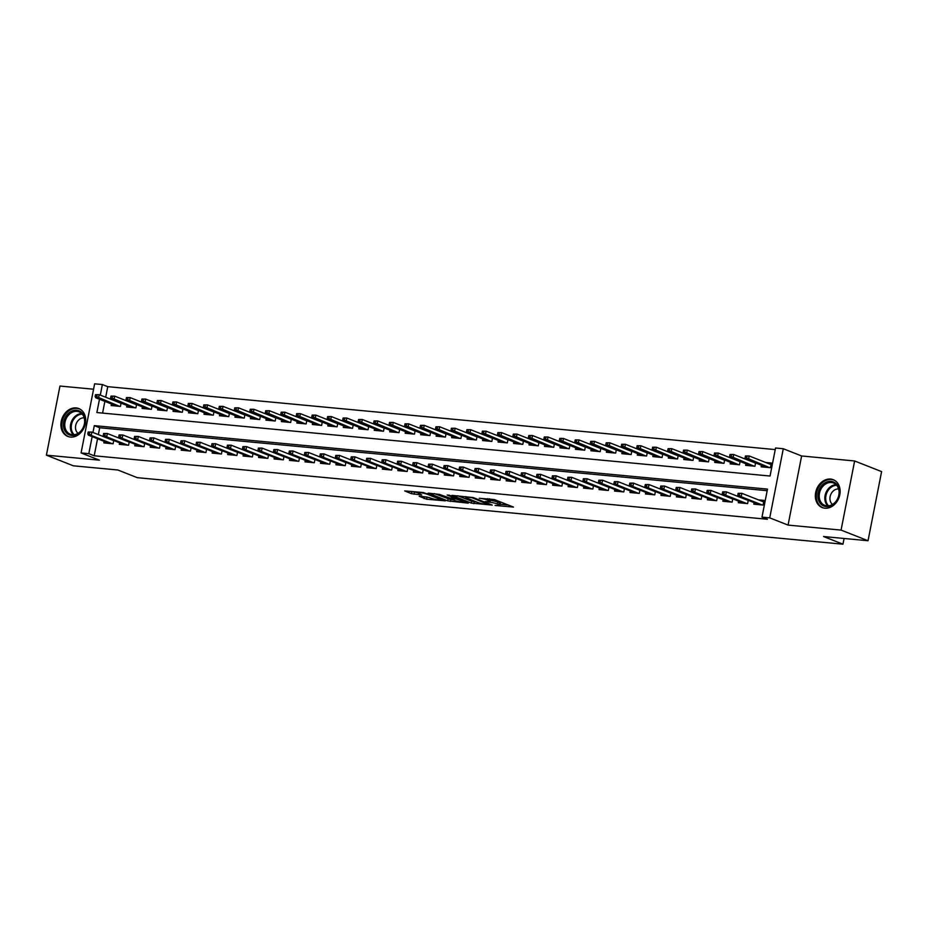 <?xml version="1.0" encoding="UTF-8"?>
<svg xmlns="http://www.w3.org/2000/svg" width="928" height="928" viewBox="0 0 928 928"><rect width="100%" height="100%" fill="white"/><g stroke="black" fill="none" stroke-linecap="round" stroke-linejoin="round"><path stroke-width="1.39" d="M495.065 505.447L513.462 507.082L494.404 499.566L479.266 498.266A6.032 0.824 -168.9 0 1 487.513 500.064L489.102 500.691A6.032 0.824 -168.9 0 1 490.158 501.387A6.032 0.824 -168.9 0 1 487.629 501.561L485.216 501.561L489.114 502.152A6.032 0.824 -168.9 0 1 497.362 503.939L498.951 504.565A6.032 0.824 -168.9 0 1 500.006 505.273A6.032 0.824 -168.9 0 1 497.478 505.447L495.065 505.447M70.435 437.076A14.987 11.948 -68.5 0 0 84.97 425.279A14.987 11.948 -68.5 0 0 78.799 408.564A14.987 11.948 -68.5 0 0 76.154 407.926A14.987 11.948 -68.5 0 0 61.631 419.723A14.987 11.948 -68.5 0 0 67.802 436.45A14.987 11.948 -68.5 0 0 70.435 437.076M824.876 508.208A14.987 11.948 -68.5 0 0 839.411 496.41A14.987 11.948 -68.5 0 0 833.24 479.695A14.987 11.948 -68.5 0 0 830.595 479.057A14.987 11.948 -68.5 0 0 816.072 490.854A14.987 11.948 -68.5 0 0 822.231 507.57A14.987 11.948 -68.5 0 0 824.876 508.208M419.189 496.271L426.648 499.218L445.37 500.853L423.4 492.548L404.678 490.912L411.475 493.684L421.718 494.972L418.98 493.429A5.046 0.684 -168.9 0 1 418.087 492.838A5.046 0.684 -168.9 0 1 421.625 492.872A5.046 0.684 -168.9 0 1 427.1 494.195L439.652 499.148A5.046 0.684 -168.9 0 1 440.533 499.74A5.046 0.684 -168.9 0 1 437.007 499.705A5.046 0.684 -168.9 0 1 431.52 498.382L426.857 496.99L419.189 496.271M97.544 438.747L94.204 455.787L88.81 453.664L81.072 452.934L94.633 383.809L102.37 384.54L100.294 395.108M868.04 540.734L841.07 530.097L854.63 460.972L881.6 471.61L868.04 540.734L823.542 536.535L842.96 544.191L137.274 477.665L117.856 469.997L73.37 465.81L46.4 455.172L99.4 460.16L81.072 452.934M854.63 460.972L801.63 455.973L788.069 525.097L841.07 530.097M788.069 525.097L769.73 517.859L761.992 517.128L767.491 489.102L94.308 425.639L92.962 432.471M94.204 455.787L767.386 519.262L761.992 517.128M471.308 503.104L492.281 505.087L473.222 497.57L451.924 495.366L471.308 503.104L471.679 501.236L476.748 502.036M468.199 503.138L447.69 500.876L428.307 493.139L439.338 494.369L449.651 497.988L455.532 498.406L447.157 495.018L449.28 495.216L468.28 502.709M93.566 389.215L59.96 386.048L46.4 455.172M116.383 401.267L115.756 401.209M131.857 402.729L131.231 402.671M147.332 404.19L146.705 404.132M162.806 405.652L162.18 405.594M178.28 407.102L177.654 407.044M193.755 408.564L193.14 408.506M209.229 410.025L208.614 409.967M224.704 411.487L224.089 411.429M240.19 412.948L239.563 412.89M255.664 414.398L255.038 414.34M271.138 415.86L270.512 415.802M286.613 417.322L285.986 417.264M302.087 418.783L301.461 418.725M317.562 420.245L316.935 420.175M333.036 421.695L332.41 421.637M348.51 423.156L347.896 423.098M363.985 424.618L363.37 424.56M379.459 426.08L378.844 426.022M394.945 427.53L394.319 427.472M410.42 428.991L409.793 428.933M425.894 430.453L425.268 430.395M441.368 431.914L440.742 431.856M456.843 433.376L456.216 433.318M472.317 434.826L471.691 434.768M487.792 436.288L487.177 436.23M503.266 437.749L502.651 437.691M518.74 439.211L518.126 439.153M534.226 440.661L533.6 440.603M549.701 442.122L549.074 442.064M565.175 443.584L564.549 443.526M580.65 445.046L580.023 444.988M596.124 446.507L595.498 446.449M611.598 447.957L610.972 447.899M627.073 449.419L626.446 449.361M642.547 450.88L641.932 450.822M658.022 452.342L657.407 452.284M673.496 453.804L672.881 453.734M688.982 455.254L688.356 455.196M704.456 456.715L703.83 456.657M719.931 458.177L719.304 458.119M735.405 459.638L734.779 459.58M750.88 461.088L750.253 461.03M754.104 502.616L753.791 504.182L763.083 505.052L763.999 500.389L758.408 499.856M738.63 501.166L738.317 502.721L747.608 503.602L748.246 500.308M723.156 499.705L722.842 501.259L732.134 502.141L732.772 498.858M707.681 498.243L707.368 499.809L716.66 500.679L717.298 497.396M692.195 496.782L691.894 498.348L701.185 499.218L701.823 495.935M676.721 495.332L676.419 496.886L685.699 497.756L686.349 494.473M661.246 493.87L660.945 495.424L670.225 496.306L670.874 493.023M645.772 492.408L645.47 493.963L654.75 494.844L655.4 491.562M630.298 490.947L629.996 492.513L639.276 493.383L639.926 490.1M614.823 489.485L614.522 491.051L623.802 491.921L624.451 488.638M599.349 488.035L599.036 489.59L608.327 490.471L608.965 487.177M583.874 486.574L583.561 488.128L592.853 489.01L593.491 485.727M568.4 485.112L568.087 486.678L577.378 487.548L578.016 484.265M552.914 483.65L552.612 485.216L561.904 486.086L562.542 482.804M537.44 482.2L537.138 483.755L546.418 484.625L547.068 481.342M521.965 480.739L521.664 482.293L530.944 483.175L531.593 479.88M506.491 479.277L506.189 480.832L515.469 481.713L516.119 478.43M491.016 477.816L490.715 479.382L499.995 480.252L500.644 476.969M475.542 476.354L475.24 477.92L484.52 478.79L485.17 475.507M460.068 474.904L459.754 476.458L469.046 477.328L469.684 474.046M444.593 473.442L444.28 474.997L453.572 475.878L454.21 472.596M429.119 471.981L428.806 473.535L438.097 474.417L438.735 471.134M413.644 470.519L413.331 472.085L422.623 472.955L423.261 469.672M398.158 469.058L397.857 470.624L407.148 471.494L407.786 468.211M382.684 467.608L382.382 469.162L391.662 470.044L392.312 466.749M367.21 466.146L366.908 467.7L376.188 468.582L376.838 465.299M351.735 464.684L351.434 466.25L360.714 467.12L361.363 463.838M336.261 463.223L335.959 464.789L345.239 465.659L345.889 462.376M320.786 461.773L320.485 463.327L329.765 464.197L330.414 460.914M305.312 460.311L304.999 461.866L314.29 462.747L314.928 459.464M289.838 458.85L289.524 460.404L298.816 461.286L299.454 458.003M274.363 457.388L274.05 458.954L283.342 459.824L283.98 456.541M258.877 455.926L258.576 457.492L267.867 458.362L268.505 455.08M243.403 454.476L243.101 456.031L252.381 456.912L253.031 453.618M227.928 453.015L227.627 454.569L236.907 455.451L237.556 452.168M212.454 451.553L212.152 453.108L221.432 453.989L222.082 450.706M196.98 450.092L196.678 451.658L205.958 452.528L206.608 449.245M181.505 448.63L181.204 450.196L190.484 451.066L191.133 447.783M166.031 447.18L165.718 448.734L175.009 449.616L175.647 446.322M150.556 445.718L150.243 447.273L159.535 448.154L160.173 444.872M135.082 444.257L134.769 445.823L144.06 446.693L144.698 443.41M119.608 442.795L119.294 444.361L128.586 445.231L129.224 441.948M767.178 490.692L99.702 427.762L98.356 434.606M743.548 498.464L742.922 498.394M728.074 497.002L727.448 496.944M712.6 495.54L711.973 495.482M697.125 494.079L696.499 494.021M681.651 492.617L681.024 492.559M666.176 491.167L665.55 491.109M650.69 489.706L650.076 489.648M635.216 488.244L634.601 488.186M619.742 486.782L619.127 486.724M604.267 485.321L603.641 485.263M588.793 483.871L588.166 483.813M573.318 482.409L572.692 482.351M557.844 480.948L557.218 480.89M542.37 479.486L541.743 479.428M526.895 478.036L526.269 477.978M511.409 476.574L510.794 476.516M495.935 475.113L495.32 475.055M480.46 473.651L479.846 473.593M464.986 472.19L464.36 472.132M449.512 470.74L448.885 470.682M434.037 469.278L433.411 469.22M418.563 467.816L417.936 467.758M403.088 466.355L402.462 466.297M387.614 464.905L386.988 464.835M372.14 463.443L371.513 463.385M356.654 461.982L356.039 461.924M341.179 460.52L340.564 460.462M325.705 459.058L325.09 459M310.23 457.608L309.604 457.55M294.756 456.147L294.13 456.089M279.282 454.685L278.655 454.627M263.807 453.224L263.181 453.166M248.333 451.762L247.706 451.704M232.858 450.312L232.232 450.254M217.372 448.85L216.758 448.792M201.898 447.389L201.283 447.331M186.424 445.927L185.809 445.869M170.949 444.477L170.323 444.408M155.475 443.016L154.848 442.958M140 441.554L139.374 441.496M124.526 440.092L123.9 440.034M109.052 438.631L108.425 438.573M113.75 440.487L113.1 443.77L103.82 442.9L104.122 441.345M775.251 449.593L107.764 386.663L105.688 397.242M104.876 401.383L102.579 413.099M761.436 465.253L761.122 466.819L770.414 467.689L771.33 463.026L765.728 462.492M755.578 462.944L754.94 466.239L745.648 465.357L745.961 463.803M740.103 461.494L739.465 464.777L730.174 463.896L730.487 462.341M724.629 460.033L723.991 463.316L714.699 462.434L715.001 460.88M709.154 458.571L708.505 461.854L699.225 460.984L699.526 459.418M693.68 457.11L693.03 460.392L683.75 459.522L684.052 457.956M678.206 455.648L677.556 458.942L668.276 458.061L668.578 456.506M662.731 454.198L662.082 457.481L652.802 456.599L653.103 455.045M647.257 452.736L646.607 456.019L637.327 455.149L637.629 453.583M631.771 451.275L631.133 454.558L621.841 453.688L622.154 452.122M616.296 449.813L615.658 453.096L606.367 452.226L606.68 450.672M600.822 448.363L600.184 451.646L590.892 450.764L591.206 449.21M585.348 446.902L584.71 450.184L575.418 449.303L575.731 447.748M569.873 445.44L569.235 448.723L559.944 447.853L560.245 446.287M554.399 443.978L553.749 447.261L544.469 446.391L544.771 444.825M538.924 442.517L538.275 445.811L528.995 444.93L529.296 443.375M523.45 441.067L522.8 444.35L513.52 443.468L513.822 441.914M507.976 439.605L507.326 442.888L498.046 442.018L498.348 440.452M492.501 438.144L491.852 441.426L482.572 440.556L482.873 438.99M477.015 436.682L476.377 439.965L467.086 439.095L467.399 437.54M461.541 435.22L460.903 438.515L451.611 437.633L451.924 436.079M446.066 433.77L445.428 437.053L436.137 436.172L436.45 434.617M430.592 432.309L429.954 435.592L420.662 434.722L420.964 433.156M415.118 430.847L414.468 434.13L405.188 433.26L405.49 431.694M399.643 429.386L398.994 432.668L389.714 431.798L390.015 430.244M384.169 427.936L383.519 431.218L374.239 430.337L374.541 428.782M368.694 426.474L368.045 429.757L358.765 428.875L359.066 427.321M353.22 425.012L352.57 428.295L343.29 427.425L343.592 425.859M337.734 423.551L337.096 426.834L327.804 425.964L328.118 424.398M322.26 422.089L321.622 425.384L312.33 424.502L312.643 422.948M306.785 420.639L306.147 423.922L296.856 423.04L297.169 421.486M291.311 419.178L290.673 422.46L281.381 421.59L281.694 420.024M275.836 417.716L275.198 420.999L265.907 420.129L266.208 418.563M260.362 416.254L259.712 419.537L250.432 418.667L250.734 417.113M244.888 414.804L244.238 418.087L234.958 417.206L235.26 415.651M229.413 413.343L228.764 416.626L219.484 415.744L219.785 414.19M213.939 411.881L213.289 415.164L204.009 414.294L204.311 412.728M198.464 410.42L197.815 413.702L188.535 412.832L188.836 411.266M182.978 408.958L182.34 412.252L173.049 411.371L173.362 409.816M167.504 407.508L166.866 410.791L157.574 409.909L157.888 408.355M152.03 406.046L151.392 409.329L142.1 408.448L142.413 406.893M136.555 404.585L135.917 407.868L126.626 406.998L126.927 405.432M121.081 403.123L120.431 406.406L111.151 405.536L111.453 403.97M842.96 544.191L844.086 538.472M107.764 386.663L102.37 384.54M99.482 399.249L96.872 412.554L770.054 476.029L775.553 448.004L783.29 448.734L769.73 517.859M801.63 455.973L783.29 448.734M92.15 436.612L88.81 453.664M99.702 427.762L94.308 425.639M500.006 505.273L500.378 503.405A6.032 0.824 -168.9 0 0 499.31 502.698L498.951 504.565M490.355 500.378A6.032 0.824 -168.9 0 1 497.721 502.071L499.31 502.698M490.158 501.387L490.529 499.519A6.032 0.824 -168.9 0 0 489.462 498.823L489.102 500.691M500.204 504.252L508.184 505.006M457.898 495.807L471.679 501.236M488.662 504.623L472.259 497.826L468.246 497.222A6.032 0.824 -168.9 0 0 465.717 497.396A6.032 0.824 -168.9 0 0 466.772 498.104L478.21 502.616A6.032 0.824 -168.9 0 0 486.458 504.414L488.662 504.623M453.119 499.809L450.637 499.577L450.266 501.445M434.281 493.58L450.637 499.577M455.091 500.586A5.046 0.684 -168.9 0 0 460.578 501.909A5.046 0.684 -168.9 0 0 464.104 501.944A5.046 0.684 -168.9 0 0 463.223 501.352L456.216 499.044L450.335 498.626L455.091 500.586M410.663 491.353L418.11 492.722M424.374 496.758L429.502 497.582M770.159 464.244L771.075 464.325M745.474 455.95L745.103 457.829L746.646 457.968L747.017 456.1L745.474 455.95L749.186 455.961L748.525 459.325L745.741 459.07L766.725 467.341M746.646 457.968L769.509 467.608M747.017 456.1L749.186 455.961L771.029 464.58M745.741 459.07L745.103 457.829M763.744 501.688L762.828 501.607M738.143 493.325L737.772 495.192L739.314 495.332L739.686 493.464L738.143 493.325L741.855 493.325L741.194 496.689L762.178 504.971M739.686 493.464L741.855 493.325L763.698 501.944M739.314 495.332L741.194 496.689L738.41 496.434L759.394 504.704M737.772 495.192L738.41 496.434M831.07 481.365A12.969 10.347 111.5 0 1 839.04 494.96A12.969 10.347 111.5 0 1 826.129 506.584A12.969 10.347 111.5 0 1 818.148 492.988A12.969 10.347 111.5 0 1 831.07 481.365M826.848 505.864A12.006 9.582 -68.5 0 0 838.494 496.41A12.006 9.582 -68.5 0 0 833.541 483.012A12.006 9.582 -68.5 0 0 831.43 482.514A12.006 9.582 -68.5 0 0 819.784 491.956A12.006 9.582 -68.5 0 0 824.725 505.354A12.006 9.582 -68.5 0 0 826.848 505.864M834.539 480.321A14.894 11.878 -68.5 0 0 834.063 480.124A14.894 11.878 -68.5 0 0 831.442 479.498A14.894 11.878 -68.5 0 0 817 491.214A14.894 11.878 -68.5 0 0 823.136 507.825A14.894 11.878 -68.5 0 0 823.623 507.999M832.509 504.461A8.549 6.821 111.5 0 1 830.664 494.786A8.549 6.821 111.5 0 1 838.61 488.975M84.448 417.391A12.969 10.347 111.5 0 1 77.244 434.258A12.969 10.347 111.5 0 1 63.881 428.295A12.969 10.347 111.5 0 1 71.085 411.429A12.969 10.347 111.5 0 1 84.448 417.391M65.18 428.098A12.006 9.582 -68.5 0 0 70.296 434.223A12.006 9.582 -68.5 0 0 81.119 430.731A12.006 9.582 -68.5 0 0 84.228 418.006A12.006 9.582 -68.5 0 0 79.112 411.881A12.006 9.582 -68.5 0 0 68.289 415.373A12.006 9.582 -68.5 0 0 65.18 428.098M78.068 433.33A8.549 6.821 111.5 0 1 75.794 429.757A8.549 6.821 111.5 0 1 84.181 417.844M80.11 409.19A14.894 11.878 -68.5 0 0 79.622 408.993A14.894 11.878 -68.5 0 0 66.213 413.32A14.894 11.878 -68.5 0 0 62.35 429.107A14.894 11.878 -68.5 0 0 68.695 436.694A14.894 11.878 -68.5 0 0 69.182 436.868M754.684 462.782L755.299 462.84M729.988 454.5L729.628 456.367L731.171 456.506L731.542 454.639L729.988 454.5L733.712 454.511L733.05 457.864L730.266 457.608L751.251 465.891M731.171 456.506L754.035 466.146M731.542 454.639L733.712 454.511L755.543 463.118M730.266 457.608L729.628 456.367M739.198 461.32L739.825 461.378M714.514 453.038L714.154 454.906L715.697 455.056L716.068 453.177L714.514 453.038L718.237 453.05L717.576 456.414L714.792 456.147L735.776 464.429M715.697 455.056L738.56 464.684M716.068 453.177L718.237 453.05L740.068 461.668M714.792 456.147L714.154 454.906M723.724 459.859L724.35 459.917M699.039 451.576L698.68 453.444L700.222 453.595L700.594 451.727L699.039 451.576L702.751 451.588L702.102 454.952L699.306 454.685L720.302 462.968M700.222 453.595L723.086 463.234M700.594 451.727L702.751 451.588L724.594 460.207M699.306 454.685L698.68 453.444M708.25 458.397L708.876 458.467M683.565 450.115L683.194 451.982L684.748 452.133L685.108 450.266L683.565 450.115L687.277 450.126L686.616 453.49L683.832 453.224L704.816 461.506M684.748 452.133L707.612 461.773M685.108 450.266L687.277 450.126L709.12 458.745M683.832 453.224L683.194 451.982M747.968 500.204L747.353 500.146M722.657 491.863L722.297 493.731L723.84 493.87L724.211 492.002L722.657 491.863L726.38 491.875L725.719 495.239L746.704 503.51M724.211 492.002L726.38 491.875L748.212 500.482M723.84 493.87L725.719 495.239L722.935 494.972L743.92 503.254M722.297 493.731L722.935 494.972M732.494 498.742L731.879 498.684M707.182 490.402L706.823 492.269L708.366 492.42L708.737 490.552L707.182 490.402L710.906 490.413L710.245 493.777L731.229 502.048M708.737 490.552L710.906 490.413L732.737 499.032M708.366 492.42L710.245 493.777L707.461 493.51L728.445 501.793M706.823 492.269L707.461 493.51M717.019 497.28L716.393 497.222M691.708 488.94L691.348 490.808L692.891 490.958L693.262 489.091L691.708 488.94L695.432 488.952L694.77 492.316L715.755 500.598M693.262 489.091L695.432 488.952L717.263 497.57M692.891 490.958L694.77 492.316L691.986 492.049L712.971 500.331M691.348 490.808L691.986 492.049M701.545 495.83L700.918 495.772M676.234 487.478L675.874 489.346L677.417 489.497L677.788 487.629L676.234 487.478L679.946 487.49L679.296 490.854L700.28 499.136M677.788 487.629L679.946 487.49L701.788 496.109M677.417 489.497L679.296 490.854L676.5 490.599L697.496 498.87M675.874 489.346L676.5 490.599M692.775 456.947L693.402 457.005M668.09 448.665L667.719 450.532L669.274 450.672L669.633 448.804L668.09 448.665L671.802 448.665L671.141 452.029L668.357 451.774L689.342 460.044M669.274 450.672L692.126 460.311M669.633 448.804L671.802 448.665L693.645 457.284M668.357 451.774L667.719 450.532M686.07 494.369L685.444 494.311M660.759 486.028L660.388 487.896L661.942 488.035L662.302 486.168L660.759 486.028L664.471 486.04L663.81 489.392L684.806 497.675M662.302 486.168L664.471 486.04L686.314 494.647M661.942 488.035L663.81 489.392L661.026 489.137L682.01 497.408M660.388 487.896L661.026 489.137M677.301 455.486L677.927 455.544M652.616 447.203L652.245 449.071L653.799 449.21L654.159 447.342L652.616 447.203L656.328 447.215L655.667 450.579L652.883 450.312L673.867 458.594M653.799 449.21L676.651 458.85M654.159 447.342L656.328 447.215L678.171 455.822M652.883 450.312L652.245 449.071M670.596 492.907L669.97 492.849M645.285 484.567L644.914 486.434L646.468 486.574L646.828 484.706L645.285 484.567L648.997 484.578L648.336 487.942L669.32 496.213M646.828 484.706L648.997 484.578L670.84 493.186M646.468 486.574L648.336 487.942L645.552 487.676L666.536 495.958M644.914 486.434L645.552 487.676M661.826 454.024L662.453 454.082M637.142 445.742L636.77 447.609L638.325 447.76L638.684 445.892L637.142 445.742L640.854 445.753L640.192 449.117L637.408 448.85L658.393 457.133M638.325 447.76L661.177 457.388M638.684 445.892L640.854 445.753L662.696 454.372M637.408 448.85L636.77 447.609M655.122 491.446L654.495 491.388M629.81 483.105L629.439 484.973L630.994 485.124L631.353 483.256L629.81 483.105L633.522 483.117L632.861 486.481L653.846 494.763M631.353 483.256L633.522 483.117L655.365 491.736M630.994 485.124L632.861 486.481L630.077 486.214L651.062 494.496M629.439 484.973L630.077 486.214M646.352 452.562L646.967 452.62M621.667 444.28L621.296 446.148L622.839 446.298L623.21 444.431L621.667 444.28L625.379 444.292L624.718 447.656L621.934 447.389L642.918 455.671M622.839 446.298L645.702 455.938M623.21 444.431L625.379 444.292L647.222 452.91M621.934 447.389L621.296 446.148M639.647 489.984L639.021 489.926M614.336 481.644L613.965 483.511L615.519 483.662L615.879 481.794L614.336 481.644L618.048 481.655L617.387 485.019L638.371 493.302M615.879 481.794L618.048 481.655L639.891 490.274M615.519 483.662L617.387 485.019L614.603 484.752L635.587 493.035M613.965 483.511L614.603 484.752M630.878 451.112L631.492 451.17M606.193 442.818L605.822 444.686L607.364 444.837L607.736 442.969L606.193 442.818L609.905 442.83L609.244 446.194L606.46 445.939L627.444 454.21M607.364 444.837L630.228 454.476M607.736 442.969L609.905 442.83L631.748 451.449M606.46 445.939L605.822 444.686M624.161 488.534L623.546 488.476M598.862 480.182L598.49 482.061L600.033 482.2L600.404 480.333L598.862 480.182L602.574 480.194L601.912 483.558L622.897 491.84M600.404 480.333L602.574 480.194L624.416 488.812M600.033 482.2L601.912 483.558L599.128 483.302L620.113 491.573M598.49 482.061L599.128 483.302M615.403 449.651L616.018 449.709M590.707 441.368L590.347 443.236L591.89 443.375L592.261 441.508L590.707 441.368L594.43 441.38L593.769 444.732L590.985 444.477L611.97 452.748M591.89 443.375L614.754 453.015M592.261 441.508L594.43 441.38L616.262 449.987M590.985 444.477L590.347 443.236M608.687 487.072L608.072 487.014M583.376 478.732L583.016 480.6L584.559 480.739L584.93 478.871L583.376 478.732L587.099 478.744L586.438 482.096L607.422 490.378M584.93 478.871L587.099 478.744L608.942 487.351M584.559 480.739L586.438 482.096L583.654 481.841L604.638 490.123M583.016 480.6L583.654 481.841M599.929 448.189L600.544 448.247M575.232 439.907L574.873 441.774L576.416 441.914L576.787 440.046L575.232 439.907L578.956 439.918L578.295 443.282L575.511 443.016L596.495 451.298M576.416 441.914L599.279 451.553M576.787 440.046L578.956 439.918L600.787 448.526M575.511 443.016L574.873 441.774M593.212 485.611L592.598 485.553M567.901 477.27L567.542 479.138L569.084 479.289L569.456 477.421L567.901 477.27L571.625 477.282L570.964 480.646L591.948 488.917M569.456 477.421L571.625 477.282L593.456 485.901M569.084 479.289L570.964 480.646L568.18 480.379L589.164 488.662M567.542 479.138L568.18 480.379M584.443 446.728L585.069 446.786M559.758 438.445L559.398 440.313L560.941 440.464L561.312 438.596L559.758 438.445L563.482 438.457L562.82 441.821L560.036 441.554L581.021 449.836M560.941 440.464L583.805 450.103M561.312 438.596L563.482 438.457L585.313 447.076M560.036 441.554L559.398 440.313M577.738 484.149L577.112 484.091M552.427 475.809L552.067 477.676L553.61 477.827L553.981 475.96L552.427 475.809L556.15 475.82L555.489 479.184L576.474 487.467M553.981 475.96L556.15 475.82L577.982 484.439M553.61 477.827L555.489 479.184L552.705 478.918L573.69 487.2M552.067 477.676L552.705 478.918M568.968 445.266L569.595 445.324M544.284 436.984L543.924 438.851L545.467 439.002L545.838 437.134L544.284 436.984L547.996 436.995L547.346 440.359L544.55 440.092L565.535 448.375M545.467 439.002L568.33 448.642M545.838 437.134L547.996 436.995L569.838 445.614M544.55 440.092L543.924 438.851M562.264 482.699L561.637 482.63M536.952 474.347L536.593 476.215L538.136 476.366L538.507 474.498L536.952 474.347L540.664 474.359L540.015 477.723L560.999 486.005M538.507 474.498L540.664 474.359L562.507 482.978M538.136 476.366L540.015 477.723L537.219 477.456L558.215 485.738M536.593 476.215L537.219 477.456M553.494 443.816L554.12 443.874M528.809 435.522L528.438 437.401L529.992 437.54L530.352 435.673L528.809 435.522L532.521 435.534L531.86 438.898L529.076 438.642L550.06 446.913M529.992 437.54L552.856 447.18M530.352 435.673L532.521 435.534L554.364 444.152M529.076 438.642L528.438 437.401M546.789 481.238L546.163 481.18M521.478 472.897L521.107 474.765L522.661 474.904L523.021 473.036L521.478 472.897L525.19 472.897L524.529 476.261L545.525 484.544M523.021 473.036L525.19 472.897L547.033 481.516M522.661 474.904L524.529 476.261L521.745 476.006L542.729 484.277M521.107 474.765L521.745 476.006M538.02 442.354L538.646 442.412M513.335 434.072L512.964 435.94L514.518 436.079L514.878 434.211L513.335 434.072L517.047 434.084L516.386 437.436L513.602 437.181L534.586 445.463M514.518 436.079L537.37 445.718M514.878 434.211L517.047 434.084L538.89 442.691M513.602 437.181L512.964 435.94M531.315 479.776L530.688 479.718M506.004 471.436L505.632 473.303L507.187 473.442L507.546 471.575L506.004 471.436L509.716 471.447L509.054 474.811L530.039 483.082M507.546 471.575L509.716 471.447L531.558 480.054M507.187 473.442L509.054 474.811L506.27 474.544L527.255 482.827M505.632 473.303L506.27 474.544M522.545 440.893L523.172 440.951M497.86 432.61L497.489 434.478L499.044 434.629L499.403 432.761L497.86 432.61L501.572 432.622L500.911 435.986L498.127 435.719L519.112 444.002M499.044 434.629L521.896 444.257M499.403 432.761L501.572 432.622L523.415 441.241M498.127 435.719L497.489 434.478M515.84 478.314L515.214 478.256M490.529 469.974L490.158 471.842L491.712 471.992L492.072 470.125L490.529 469.974L494.241 469.986L493.58 473.35L514.564 481.632M492.072 470.125L494.241 469.986L516.084 478.604M491.712 471.992L493.58 473.35L490.796 473.083L511.78 481.365M490.158 471.842L490.796 473.083M507.071 439.431L507.697 439.489M482.386 431.149L482.015 433.016L483.569 433.167L483.929 431.3L482.386 431.149L486.098 431.16L485.437 434.524L482.653 434.258L503.637 442.54M483.569 433.167L506.421 442.807M483.929 431.3L486.098 431.16L507.941 439.779M482.653 434.258L482.015 433.016M500.366 476.853L499.74 476.795M475.055 468.512L474.684 470.38L476.238 470.531L476.598 468.663L475.055 468.512L478.767 468.524L478.106 471.888L499.09 480.17M476.598 468.663L478.767 468.524L500.61 477.143M476.238 470.531L478.106 471.888L475.322 471.621L496.306 479.904M474.684 470.38L475.322 471.621M491.596 437.97L492.211 438.039M466.912 429.687L466.54 431.555L468.083 431.706L468.454 429.838L466.912 429.687L470.624 429.699L469.962 433.063L467.178 432.796L488.163 441.078M468.083 431.706L490.947 441.345M468.454 429.838L470.624 429.699L492.466 438.318M467.178 432.796L466.54 431.555M484.88 475.403L484.265 475.345M459.58 467.051L459.209 468.918L460.752 469.069L461.123 467.202L459.58 467.051L463.292 467.062L462.631 470.426L483.616 478.709M461.123 467.202L463.292 467.062L485.135 475.681M460.752 469.069L462.631 470.426L459.847 470.171L480.832 478.442M459.209 468.918L459.847 470.171M476.122 436.52L476.737 436.578M451.426 428.237L451.066 430.105L452.609 430.244L452.98 428.376L451.426 428.237L455.149 428.237L454.488 431.601L451.704 431.346L472.688 439.617M452.609 430.244L475.472 439.884M452.98 428.376L455.149 428.237L476.98 436.856M451.704 431.346L451.066 430.105M469.406 473.941L468.791 473.883M444.106 465.601L443.735 467.468L445.278 467.608L445.649 465.74L444.106 465.601L447.818 465.612L447.157 468.965L468.141 477.247M445.649 465.74L447.818 465.612L469.661 474.22M445.278 467.608L447.157 468.965L444.373 468.71L465.357 476.992M443.735 467.468L444.373 468.71M460.648 435.058L461.262 435.116M435.951 426.776L435.592 428.643L437.134 428.782L437.506 426.915L435.951 426.776L439.675 426.787L439.014 430.151L436.23 429.884L457.214 438.167M437.134 428.782L459.998 438.422M437.506 426.915L439.675 426.787L461.506 435.394M436.23 429.884L435.592 428.643M453.931 472.48L453.316 472.422M428.62 464.139L428.26 466.007L429.803 466.158L430.174 464.278L428.62 464.139L432.344 464.151L431.682 467.515L452.667 475.786M430.174 464.278L432.344 464.151L454.175 472.77M429.803 466.158L431.682 467.515L428.898 467.248L449.883 475.53M428.26 466.007L428.898 467.248M445.162 433.596L445.788 433.654M420.477 425.314L420.117 427.182L421.66 427.332L422.031 425.465L420.477 425.314L424.2 425.326L423.539 428.69L420.755 428.423L441.74 436.705M421.66 427.332L444.524 436.972M422.031 425.465L424.2 425.326L446.032 433.944M420.755 428.423L420.117 427.182M438.457 471.018L437.83 470.96M413.146 462.678L412.786 464.545L414.329 464.696L414.7 462.828L413.146 462.678L416.869 462.689L416.208 466.053L437.192 474.336M414.7 462.828L416.869 462.689L438.7 471.308M414.329 464.696L416.208 466.053L413.424 465.786L434.408 474.069M412.786 464.545L413.424 465.786M429.687 432.135L430.314 432.193M405.002 423.852L404.643 425.72L406.186 425.871L406.557 424.003L405.002 423.852L408.714 423.864L408.065 427.228L405.269 426.961L426.265 435.244M406.186 425.871L429.049 435.51M406.557 424.003L408.714 423.864L430.557 432.483M405.269 426.961L404.643 425.72M422.982 469.556L422.356 469.498M397.671 461.216L397.312 463.084L398.854 463.234L399.226 461.367L397.671 461.216L401.395 461.228L400.734 464.592L421.718 472.874M399.226 461.367L401.395 461.228L423.226 469.846M398.854 463.234L400.734 464.592L397.938 464.325L418.934 472.607M397.312 463.084L397.938 464.325M414.213 430.685L414.839 430.743M389.528 422.391L389.157 424.258L390.711 424.409L391.071 422.542L389.528 422.391L393.24 422.402L392.579 425.766L389.795 425.511L410.779 433.782M390.711 424.409L413.575 434.049M391.071 422.542L393.24 422.402L415.083 431.021M389.795 425.511L389.157 424.258M407.508 468.106L406.882 468.048M382.197 459.766L381.837 461.634L383.38 461.773L383.751 459.905L382.197 459.766L385.909 459.766L385.259 463.13L406.244 471.412M383.751 459.905L385.909 459.766L407.752 468.385M383.38 461.773L385.259 463.13L382.464 462.875L403.448 471.146M381.837 461.634L382.464 462.875M398.738 429.223L399.365 429.281M374.054 420.941L373.682 422.808L375.237 422.948L375.596 421.08L374.054 420.941L377.766 420.952L377.104 424.305L374.32 424.05L395.305 432.332M375.237 422.948L398.089 432.587M375.596 421.08L377.766 420.952L399.608 429.56M374.32 424.05L373.682 422.808M392.034 466.645L391.407 466.587M366.722 458.304L366.351 460.172L367.906 460.311L368.265 458.444L366.722 458.304L370.434 458.316L369.773 461.68L390.769 469.951M368.265 458.444L370.434 458.316L392.277 466.923M367.906 460.311L369.773 461.68L366.989 461.413L387.974 469.696M366.351 460.172L366.989 461.413M383.264 427.762L383.89 427.82M358.579 419.479L358.208 421.347L359.762 421.498L360.122 419.618L358.579 419.479L362.291 419.491L361.63 422.855L358.846 422.588L379.83 430.87M359.762 421.498L382.614 431.126M360.122 419.618L362.291 419.491L384.134 428.11M358.846 422.588L358.208 421.347M367.79 426.3L368.416 426.358M343.105 418.018L342.734 419.885L344.288 420.036L344.648 418.168L343.105 418.018L346.817 418.029L346.156 421.393L343.372 421.126L364.356 429.409M344.288 420.036L367.14 429.676M344.648 418.168L346.817 418.029L368.66 426.648M343.372 421.126L342.734 419.885M352.315 424.838L352.93 424.896M327.63 416.556L327.259 418.424L328.802 418.574L329.173 416.707L327.63 416.556L331.342 416.568L330.681 419.932L327.897 419.665L348.882 427.947M328.802 418.574L351.666 428.214M329.173 416.707L331.342 416.568L353.185 425.186M327.897 419.665L327.259 418.424M376.559 465.183L375.933 465.125M351.248 456.843L350.877 458.71L352.431 458.861L352.791 456.994L351.248 456.843L354.96 456.854L354.299 460.218L375.283 468.489M352.791 456.994L354.96 456.854L376.803 465.473M352.431 458.861L354.299 460.218L351.515 459.952L372.499 468.234M350.877 458.71L351.515 459.952M361.085 463.722L360.458 463.664M335.774 455.381L335.402 457.249L336.957 457.4L337.316 455.532L335.774 455.381L339.486 455.393L338.824 458.757L359.809 467.039M337.316 455.532L339.486 455.393L361.328 464.012M336.957 457.4L338.824 458.757L336.04 458.49L357.025 466.772M335.402 457.249L336.04 458.49M345.61 462.272L344.984 462.214M320.299 453.92L319.928 455.787L321.482 455.938L321.842 454.07L320.299 453.92L324.011 453.931L323.35 457.295L344.334 465.578M321.842 454.07L324.011 453.931L345.854 462.55M321.482 455.938L323.35 457.295L320.566 457.04L341.55 465.311M319.928 455.787L320.566 457.04M336.841 423.388L337.456 423.446M312.156 415.106L311.785 416.974L313.328 417.113L313.699 415.245L312.156 415.106L315.868 415.106L315.207 418.47L312.423 418.215L333.407 426.486M313.328 417.113L336.191 426.752M313.699 415.245L315.868 415.106L337.711 423.725M312.423 418.215L311.785 416.974M330.124 460.81L329.51 460.752M304.825 452.47L304.454 454.337L305.996 454.476L306.368 452.609L304.825 452.47L308.537 452.47L307.876 455.834L328.86 464.116M306.368 452.609L308.537 452.47L330.38 461.088M305.996 454.476L307.876 455.834L305.092 455.578L326.076 463.849M304.454 454.337L305.092 455.578M321.366 421.927L321.981 421.985M296.67 413.644L296.31 415.512L297.853 415.651L298.224 413.784L296.67 413.644L300.394 413.656L299.732 417.02L296.948 416.753L317.933 425.036M297.853 415.651L320.717 425.291M298.224 413.784L300.394 413.656L322.225 422.263M296.948 416.753L296.31 415.512M314.65 459.348L314.035 459.29M289.339 451.008L288.979 452.876L290.522 453.015L290.893 451.147L289.339 451.008L293.062 451.02L292.401 454.384L313.386 462.654M290.893 451.147L293.062 451.02L314.894 459.627M290.522 453.015L292.401 454.384L289.617 454.117L310.602 462.399M288.979 452.876L289.617 454.117M305.88 420.465L306.507 420.523M281.196 412.183L280.836 414.05L282.379 414.201L282.75 412.334L281.196 412.183L284.919 412.194L284.258 415.558L281.474 415.292L302.458 423.574M282.379 414.201L305.242 423.829M282.75 412.334L284.919 412.194L306.75 420.813M281.474 415.292L280.836 414.05M299.176 457.887L298.561 457.829M273.864 449.546L273.505 451.414L275.048 451.565L275.419 449.697L273.864 449.546L277.588 449.558L276.927 452.922L297.911 461.204M275.419 449.697L277.588 449.558L299.419 458.177M275.048 451.565L276.927 452.922L274.143 452.655L295.127 460.938M273.505 451.414L274.143 452.655M290.406 419.004L291.032 419.062M265.721 410.721L265.362 412.589L266.904 412.74L267.276 410.872L265.721 410.721L269.445 410.733L268.784 414.097L265.988 413.83L286.984 422.112M266.904 412.74L289.768 422.379M267.276 410.872L269.445 410.733L291.276 419.352M265.988 413.83L265.362 412.589M283.701 456.425L283.075 456.367M258.39 448.085L258.03 449.952L259.573 450.103L259.944 448.236L258.39 448.085L262.114 448.096L261.452 451.46L282.437 459.743M259.944 448.236L262.114 448.096L283.945 456.715M259.573 450.103L261.452 451.46L258.668 451.194L279.653 459.476M258.03 449.952L258.668 451.194M274.932 417.554L275.558 417.612M250.247 409.26L249.887 411.127L251.43 411.278L251.801 409.41L250.247 409.26L253.959 409.271L253.309 412.635L250.514 412.38L271.498 420.651M251.43 411.278L274.294 420.918M251.801 409.41L253.959 409.271L275.802 417.89M250.514 412.38L249.887 411.127M268.227 454.975L267.6 454.917M242.916 446.623L242.556 448.502L244.099 448.642L244.47 446.774L242.916 446.623L246.628 446.635L245.978 449.999L266.962 458.281M244.47 446.774L246.628 446.635L268.47 455.254M244.099 448.642L245.978 449.999L243.182 449.744L264.178 458.014M242.556 448.502L243.182 449.744M259.457 416.092L260.084 416.15M234.772 407.81L234.401 409.677L235.956 409.816L236.315 407.949L234.772 407.81L238.484 407.81L237.823 411.174L235.039 410.918L256.024 419.189M235.956 409.816L258.819 419.456M236.315 407.949L238.484 407.81L260.327 416.428M235.039 410.918L234.401 409.677M252.752 453.514L252.126 453.456M227.441 445.173L227.07 447.041L228.624 447.18L228.984 445.312L227.441 445.173L231.153 445.185L230.492 448.537L251.488 456.82M228.984 445.312L231.153 445.185L252.996 453.792M228.624 447.18L230.492 448.537L227.708 448.282L248.692 456.564M227.07 447.041L227.708 448.282M243.983 414.63L244.609 414.688M219.298 406.348L218.927 408.216L220.481 408.355L220.841 406.487L219.298 406.348L223.01 406.36L222.349 409.724L219.565 409.457L240.549 417.739M220.481 408.355L243.333 417.994M220.841 406.487L223.01 406.36L244.853 414.967M219.565 409.457L218.927 408.216M237.278 452.052L236.652 451.994M211.967 443.712L211.596 445.579L213.15 445.73L213.51 443.851L211.967 443.712L215.679 443.723L215.018 447.087L236.002 455.358M213.51 443.851L215.679 443.723L237.522 452.342M213.15 445.73L215.018 447.087L212.234 446.82L233.218 455.103M211.596 445.579L212.234 446.82M228.508 413.169L229.135 413.227M203.824 404.886L203.452 406.754L205.007 406.905L205.366 405.037L203.824 404.886L207.536 404.898L206.874 408.262L204.09 407.995L225.075 416.278M205.007 406.905L227.859 416.544M205.366 405.037L207.536 404.898L229.378 413.517M204.09 407.995L203.452 406.754M221.804 450.59L221.177 450.532M196.492 442.25L196.121 444.118L197.676 444.268L198.035 442.401L196.492 442.25L200.204 442.262L199.543 445.626L220.528 453.908M198.035 442.401L200.204 442.262L222.047 450.88M197.676 444.268L199.543 445.626L196.759 445.359L217.744 453.641M196.121 444.118L196.759 445.359M213.034 411.707L213.66 411.765M188.349 403.425L187.978 405.292L189.521 405.443L189.892 403.576L188.349 403.425L192.061 403.436L191.4 406.8L188.616 406.534L209.6 414.816M189.521 405.443L212.384 415.083M189.892 403.576L192.061 403.436L213.904 412.055M188.616 406.534L187.978 405.292M206.329 449.14L205.703 449.071M181.018 440.788L180.647 442.656L182.201 442.807L182.561 440.939L181.018 440.788L184.73 440.8L184.069 444.164L205.053 452.446M182.561 440.939L184.73 440.8L206.573 449.419M182.201 442.807L184.069 444.164L181.285 443.897L202.269 452.18M180.647 442.656L181.285 443.897M197.56 410.257L198.174 410.315M172.875 401.963L172.504 403.842L174.046 403.982L174.418 402.114L172.875 401.963L176.587 401.975L175.926 405.339L173.142 405.084L194.126 413.354M174.046 403.982L196.91 413.621M174.418 402.114L176.587 401.975L198.43 410.594M173.142 405.084L172.504 403.842M190.843 447.679L190.228 447.621M165.544 439.338L165.172 441.206L166.715 441.345L167.086 439.478L165.544 439.338L169.256 439.338L168.594 442.702L189.579 450.985M167.086 439.478L169.256 439.338L191.098 447.957M166.715 441.345L168.594 442.702L165.81 442.447L186.795 450.718M165.172 441.206L165.81 442.447M182.085 408.796L182.7 408.854M157.389 400.513L157.029 402.381L158.572 402.52L158.943 400.652L157.389 400.513L161.112 400.525L160.451 403.877L157.667 403.622L178.652 411.904M158.572 402.52L181.436 412.16M158.943 400.652L161.112 400.525L182.944 409.132M157.667 403.622L157.029 402.381M175.369 446.217L174.754 446.159M150.069 437.877L149.698 439.744L151.241 439.884L151.612 438.016L150.069 437.877L153.781 437.888L153.12 441.252L174.104 449.523M151.612 438.016L153.781 437.888L175.624 446.496M151.241 439.884L153.12 441.252L150.336 440.986L171.32 449.268M149.698 439.744L150.336 440.986M166.611 407.334L167.226 407.392M141.914 399.052L141.555 400.919L143.098 401.07L143.469 399.191L141.914 399.052L145.638 399.063L144.977 402.427L142.193 402.16L163.177 410.443M143.098 401.07L165.961 410.698M143.469 399.191L145.638 399.063L167.469 407.682M142.193 402.16L141.555 400.919M159.894 444.756L159.28 444.698M134.583 436.415L134.224 438.283L135.766 438.434L136.138 436.566L134.583 436.415L138.307 436.427L137.646 439.791L158.63 448.062M136.138 436.566L138.307 436.427L160.138 445.046M135.766 438.434L137.646 439.791L134.862 439.524L155.846 447.806M134.224 438.283L134.862 439.524M151.125 405.872L151.751 405.93M126.44 397.59L126.08 399.458L127.623 399.608L127.994 397.741L126.44 397.59L130.164 397.602L129.502 400.966L126.718 400.699L147.703 408.981M127.623 399.608L150.487 409.248M127.994 397.741L130.164 397.602L151.995 406.22M126.718 400.699L126.08 399.458M144.42 443.294L143.794 443.236M119.109 434.954L118.749 436.821L120.292 436.972L120.663 435.104L119.109 434.954L122.832 434.965L122.171 438.329L143.156 446.612M120.663 435.104L122.832 434.965L144.664 443.584M120.292 436.972L122.171 438.329L119.387 438.062L140.372 446.345M118.749 436.821L119.387 438.062M135.65 404.411L136.277 404.48M110.966 396.128L110.606 397.996L112.149 398.147L112.52 396.279L110.966 396.128L114.678 396.14L114.028 399.504L111.232 399.237L132.228 407.52M112.149 398.147L135.012 407.786M112.52 396.279L114.678 396.14L136.52 404.759M111.232 399.237L110.606 397.996M128.946 441.844L128.319 441.786M103.634 433.492L103.275 435.36L104.818 435.51L105.189 433.643L103.634 433.492L107.346 433.504L106.697 436.868L127.681 445.15M105.189 433.643L107.346 433.504L129.189 442.122M104.818 435.51L106.697 436.868L103.901 436.612L124.897 444.883M103.275 435.36L103.901 436.612M120.176 402.961L120.802 403.019M95.491 394.678L95.12 396.546L96.674 396.685L97.034 394.818L95.491 394.678L99.203 394.678L98.542 398.042L95.758 397.787L116.742 406.058M96.674 396.685L119.538 406.325M97.034 394.818L99.203 394.678L121.046 403.297M95.758 397.787L95.12 396.546M113.471 440.382L112.845 440.324M88.16 432.042L87.789 433.91L89.343 434.049L89.714 432.181L88.16 432.042L91.872 432.054L91.222 435.406L112.207 443.688M89.714 432.181L91.872 432.054L113.715 440.661M89.343 434.049L91.222 435.406L88.427 435.151L109.411 443.422M87.789 433.91L88.427 435.151M497.721 502.071L497.362 503.939M487.792 498.626L487.513 500.064M474.254 501.804L473.895 503.672M489.102 503.834L488.986 504.426M448.062 499.009L447.69 500.876M455.312 497.594L455.196 498.185M463.339 500.76L463.223 501.352M458.919 499.02L458.803 499.612M456.425 498.034L456.216 499.044M439.768 498.556L439.652 499.148M427.216 493.603L427.1 494.195M414.422 492.374L414.05 494.241M411.835 491.817L411.475 493.684M427.019 497.35L426.648 499.218M424.432 496.782L424.073 498.661M827.764 505.899A12.006 9.582 111.5 0 1 825.85 492.884A12.006 9.582 111.5 0 1 836.128 484.694M836.685 485.286A11.612 9.268 -68.5 0 0 826.674 493.209A11.612 9.268 -68.5 0 0 828.576 505.841M73.324 434.768A12.006 9.582 111.5 0 1 70.795 430.325A12.006 9.582 111.5 0 1 81.699 413.563M82.244 414.155A11.612 9.268 -68.5 0 0 71.642 430.36A11.612 9.268 -68.5 0 0 74.136 434.71M489.346 503.927L489.218 504.577M465.879 496.561L465.717 497.396M455.66 497.733L455.532 498.406M464.267 501.132L464.104 501.944M440.696 498.916L440.533 499.74M418.238 492.072L418.087 492.838"/></g></svg>
